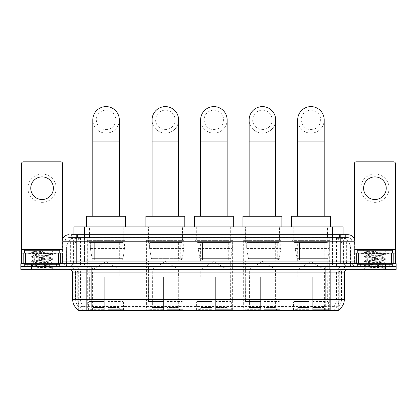 <?xml version="1.0" encoding="UTF-8"?>
<svg xmlns="http://www.w3.org/2000/svg" width="417" height="417" viewBox="0 0 417 417"><rect width="100%" height="100%" fill="white"/><g stroke="black" fill="none" stroke-linecap="round" stroke-linejoin="round"><path stroke-width="0.31" stroke-dasharray="2.08 1.56" d="M329.685 240.354L292.192 240.354L329.685 240.354L329.685 310.389L292.192 310.389L329.685 310.389M292.192 240.354L292.192 310.389M184.095 240.354L146.596 240.354L184.095 240.354L184.095 310.389L146.596 310.389L184.095 310.389M146.596 240.354L146.596 310.389M232.623 240.354L195.13 240.354L232.623 240.354L232.623 310.389L195.13 310.389L232.623 310.389M195.13 240.354L195.13 310.389M281.157 240.354L243.658 240.354L281.157 240.354L281.157 310.389L243.658 310.389L281.157 310.389M243.658 240.354L243.658 310.389M124.808 240.354L87.315 240.354L124.808 240.354L124.808 310.389L87.315 310.389L124.808 310.389M87.315 240.354L87.315 310.389M339.73 237.523L341.57 237.648C342.899 238.05 343.353 238.3 342.925 238.409L337.937 238.409L335.091 237.799L329.237 237.539L87.763 237.539L81.909 237.799L79.063 238.409L74.075 238.409L73.913 234.693L345.391 234.693L71.609 234.693L71.609 237.523L345.391 237.523L71.609 237.523M343.087 226.911L73.913 226.911M340.965 237.565A10.613 10.613 0 0 1 350.619 248.136L350.619 266.531L66.381 266.531L350.619 266.531M73.913 238.342L76.035 237.565L80.716 237.523L77.27 237.523M76.035 237.565A10.613 10.613 0 0 0 66.381 248.136L66.595 266.531M78.683 310.389L338.317 310.389M78.683 310.039L78.683 266.531L338.317 266.531L78.683 266.531M123.218 226.911L88.904 226.911L123.218 226.911L123.218 240.354L88.904 240.354L123.218 240.354M88.904 226.911L88.904 240.354M279.562 226.911L245.253 226.911L279.562 226.911L279.562 240.354L245.253 240.354L279.562 240.354M245.253 226.911L245.253 240.354M231.034 226.911L196.72 226.911L231.034 226.911L231.034 240.354L196.72 240.354L231.034 240.354M196.72 226.911L196.72 240.354M182.5 226.911L148.191 226.911L182.5 226.911L182.5 240.354L148.191 240.354L182.5 240.354M148.191 226.911L148.191 240.354M328.096 226.911L293.782 226.911L328.096 226.911L328.096 240.354L293.782 240.354L328.096 240.354M293.782 226.911L293.782 240.354M343.087 234.693L342.925 226.911M80.716 237.523L336.284 237.523M59.23 266.531L24.916 266.531L59.23 266.531L59.23 269.356L24.916 269.356L59.23 269.356M24.916 266.531L24.916 269.356M392.084 266.531L357.77 266.531L392.084 266.531L392.084 269.356L357.77 269.356L392.084 269.356M357.77 266.531L357.77 269.356M59.584 264.404L24.567 264.404L59.584 264.404L59.584 266.531L24.567 266.531L59.584 266.531M24.567 264.404L24.567 266.531M392.433 264.404L357.416 264.404L392.433 264.404L392.433 266.531L357.416 266.531L392.433 266.531M357.416 264.404L357.416 266.531M330.181 310.102C334.611 310.462 337.29 310.462 338.213 310.102L333.511 309.93C332.114 310.232 329.383 310.279 325.317 310.071L91.683 310.071C87.627 310.279 84.896 310.232 83.489 309.93L78.787 310.102C79.704 310.462 82.384 310.462 86.819 310.102M325.317 310.071L325.317 299.427L72.886 299.427A12.38 12.192 -90 0 0 78.683 309.967L78.787 306.636C79.704 307.157 82.384 307.157 86.819 306.636L330.181 306.636C334.611 307.157 337.285 307.157 338.213 306.636A9.549 9.549 0 0 0 341.502 299.427L91.683 299.427L91.683 310.071M338.171 309.878L338.317 306.427A9.549 9.403 90 0 0 341.33 299.427L341.502 272.895A6.364 6.364 0 0 1 347.867 266.531L69.133 266.531L347.867 266.531M78.787 306.636A9.549 9.549 0 0 1 75.498 299.427L75.498 272.895L344.327 272.895M330.181 269.356L69.133 269.356L330.181 269.356M360.601 266.531L389.254 266.531L360.601 266.531L360.601 264.404L389.254 264.404L360.601 264.404M389.254 266.531L389.254 264.404M27.746 266.531L56.399 266.531L27.746 266.531L27.746 264.404L56.399 264.404L27.746 264.404M56.399 266.531L56.399 264.404M385.537 266.531L396.15 266.531L396.15 269.356L385.537 269.356L385.537 266.531L396.15 266.531L396.15 263.7L385.537 263.7L385.537 266.531L31.463 266.531L385.537 266.531M385.537 263.7L20.85 263.7L20.85 266.531L31.463 266.531L20.85 266.531L20.85 269.356L385.537 269.356M338.213 310.102L338.317 309.967A12.38 12.192 90 0 0 344.114 299.427L325.317 299.427L325.317 269.356M338.171 306.297L333.511 306.37C332.12 306.829 329.388 306.896 325.317 306.584L91.683 306.584C87.622 306.896 84.891 306.829 83.489 306.37L78.683 306.432M76.207 234.693L340.793 234.693M347.867 237.523L69.133 237.523L347.867 237.523A4.243 4.243 0 0 1 352.11 241.766L352.11 261.928L62.06 261.928M62.06 241.766L352.11 241.766L64.89 241.766L64.89 261.928A4.597 4.597 0 0 1 60.288 266.531L356.712 266.531L60.288 266.531M76.207 263.7L356.712 263.7L76.207 263.7M389.077 253.088L360.778 253.088L389.077 253.088L389.077 263.7L360.778 263.7L389.077 263.7L389.077 266.531L360.778 266.531L389.077 266.531M360.778 253.088L360.778 266.531M56.222 253.088L27.923 253.088L56.222 253.088L56.222 263.7L27.923 263.7L56.222 263.7L56.222 266.531L27.923 266.531L56.222 266.531M27.923 253.088L27.923 266.531M25.093 266.531L59.052 266.531L25.093 266.531L25.093 269.356L59.052 269.356L25.093 269.356M59.052 266.531L59.052 269.356M56.576 266.531L27.569 266.531L56.576 266.531A0.354 0.354 0 0 1 56.222 266.176L27.923 266.176L56.222 266.176L56.222 253.442A0.354 0.354 0 0 1 56.576 253.088L27.569 253.088L56.576 253.088M27.569 266.531A0.354 0.354 0 0 0 27.923 266.176L27.923 253.442A0.354 0.354 0 0 0 27.569 253.088M59.761 253.088L24.389 253.088L59.761 253.088M47.309 265.822C42.404 266.176 32.959 266.531 33.047 266.854C32.151 267.354 52.156 267.813 52.479 268.251L31.65 266.046L52.433 263.872L50.066 265.202L50.066 265.822L47.309 265.822L50.066 265.202C50.556 264.456 33.589 263.706 34.079 262.955C33.589 262.21 50.556 261.459 50.066 260.708C50.556 259.963 33.589 259.212 34.079 258.462C33.589 257.716 50.556 256.966 50.066 256.215L50.066 257.341C50.556 256.591 33.589 255.84 34.079 255.095C34.856 254.672 38.15 254.234 43.962 253.797L50.666 253.192C51.526 252.681 31.692 252.212 32.057 251.769L30.54 250.257L53.605 250.257L30.54 250.257M31.713 266.119L33.068 266.906L30.54 269.356L53.605 269.356L52.5 268.251L49.884 268.251L52.433 267.651L31.65 265.483L52.5 263.236L31.65 260.99L52.433 258.67L31.65 256.497L52.5 254.25L50.645 253.135L53.605 250.257M52.433 263.872L47.288 263.049L31.713 261.626L36.863 260.802L52.433 259.379L50.066 260.708L50.066 261.834C50.556 261.084 33.589 260.333 34.079 259.588C33.589 258.837 50.556 258.087 50.066 257.341L52.433 258.67M52.433 259.379L31.65 257.06L52.433 254.891L50.066 256.215C50.556 255.47 33.589 254.719 34.079 253.969L34.079 255.095L31.713 256.424M52.433 254.891L47.288 254.062L31.713 252.645L34.168 254.073L34.34 253.797L43.962 253.797M49.884 268.251C51.187 267.839 51.645 267.427 51.26 267.016L48.2 265.822C43.957 265.259 33.662 264.654 34.079 264.081C33.589 263.33 50.556 262.58 50.066 261.834L52.433 263.158M31.713 257.138L34.168 258.566L34.079 259.588L31.713 260.917M48.2 265.822L50.066 265.822L52.433 267.651M31.713 261.626L34.168 263.059L34.079 264.081L31.713 265.405M53.605 269.356L30.54 269.356M35.518 251.362L31.713 251.931L35.518 251.362L43.206 251.362C38.083 252.071 35.122 252.879 34.34 253.797M24.389 250.257L59.761 250.257M52.433 254.177L36.863 252.754L31.713 251.931M31.713 252.645L43.206 251.362M42.075 174.066A14.147 14.147 0 0 0 27.923 188.213A14.147 14.147 0 0 0 42.075 202.365A14.147 14.147 0 0 0 56.222 188.213A14.147 14.147 0 0 0 42.075 174.066M42.075 199.535A11.322 11.322 0 0 1 30.754 188.213A11.322 11.322 0 0 1 42.075 176.897A11.322 11.322 0 0 1 53.392 188.213A11.322 11.322 0 0 1 42.075 199.535M27.923 263.7L56.222 263.7L27.923 263.7M62.06 253.088L62.592 253.088L62.592 263.7L21.559 263.7L21.559 163.594A1.767 1.767 0 0 1 23.326 161.827L60.819 161.827A1.767 1.767 0 0 1 62.592 163.594L62.592 253.088L21.559 253.088M62.592 239.082L62.592 263.7L21.559 263.7M357.948 266.531L391.907 266.531L357.948 266.531L357.948 269.356L391.907 269.356L357.948 269.356M391.907 266.531L391.907 269.356M389.431 266.531L360.424 266.531L389.431 266.531A0.354 0.354 0 0 1 389.077 266.176L360.778 266.176L389.077 266.176L389.077 253.442A0.354 0.354 0 0 1 389.431 253.088L360.424 253.088L389.431 253.088M360.424 266.531A0.354 0.354 0 0 0 360.778 266.176L360.778 253.442A0.354 0.354 0 0 0 360.424 253.088M392.611 253.088L357.239 253.088L392.611 253.088M380.163 265.822C375.258 266.176 365.813 266.531 365.902 266.854C365 267.354 385.011 267.813 385.334 268.251L364.5 266.046L385.287 263.872L382.921 265.202L382.921 265.822L380.163 265.822L382.921 265.202C383.411 264.456 366.444 263.706 366.934 262.955C366.444 262.21 383.411 261.459 382.921 260.708C383.411 259.963 366.444 259.212 366.934 258.462C366.444 257.716 383.411 256.966 382.921 256.215L382.921 257.341C383.411 256.591 366.444 255.84 366.934 255.095C367.711 254.672 371.005 254.234 376.817 253.797L383.52 253.192C384.38 252.681 364.547 252.212 364.906 251.769L363.395 250.257L386.46 250.257L363.395 250.257M385.334 268.251L382.733 268.251L385.287 267.651L364.5 265.483L385.35 263.236L364.5 260.99L385.287 258.67L364.5 256.497L385.35 254.25L383.499 253.135L386.46 250.257M385.287 263.872L380.137 263.049L364.567 261.626L369.712 260.802L385.287 259.379L382.921 260.708L382.921 261.834C383.411 261.084 366.444 260.333 366.934 259.588C366.444 258.837 383.411 258.087 382.921 257.341L385.287 258.67M385.287 259.379L364.5 257.06L385.287 254.891L382.921 256.215C383.411 255.47 366.444 254.719 366.934 253.969L366.934 255.095L364.567 256.424M385.287 254.891L380.137 254.062L364.567 252.645L367.023 254.073L367.195 253.797L376.817 253.797M382.733 268.251C384.041 267.839 384.5 267.427 384.114 267.016L381.055 265.822C376.806 265.259 366.517 264.654 366.934 264.081C366.444 263.33 383.411 262.58 382.921 261.834L385.287 263.158M364.567 257.138L367.023 258.566L366.934 259.588L364.567 260.917M381.055 265.822L382.921 265.822L385.287 267.651M364.567 261.626L367.023 263.059L366.934 264.081L364.567 265.405M385.35 267.73L385.35 268.251L386.46 269.356L363.395 269.356L386.46 269.356M364.567 266.119L365.923 266.906L363.395 269.356M368.367 251.362L364.567 251.931L368.367 251.362L376.061 251.362C370.932 252.071 367.976 252.879 367.195 253.797M357.239 250.257L392.611 250.257M385.287 254.177L369.712 252.754L364.567 251.931M364.567 252.645L376.061 251.362M106.064 133.138A13.266 13.266 0 0 0 119.325 119.877A13.266 13.266 0 0 1 106.064 133.138A13.266 13.266 0 0 0 119.325 119.877A13.266 13.266 0 0 0 106.064 106.611A13.266 13.266 0 0 0 92.798 119.877A13.266 13.266 0 0 0 106.064 133.138A13.266 13.266 0 0 1 92.798 119.877M106.064 110.145A9.727 9.727 0 0 1 115.79 119.877A9.727 9.727 0 0 1 106.064 129.604A9.727 9.727 0 0 1 96.332 119.877A9.727 9.727 0 0 1 106.064 110.145M92.798 216.298L119.325 216.298L92.798 216.298M92.975 277.138L92.975 269.356L119.147 269.356L106.064 261.495L92.975 269.356L119.147 269.356L119.147 277.138M119.027 307.538L119.027 277.138L119.027 307.538L119.554 308.783L121.17 310.389L107.831 310.389L122.806 310.389L107.831 310.389L107.831 309.68L123.515 309.68L107.831 309.68L107.831 302.111L123.515 302.111L107.831 302.111L107.831 301.548L122.947 301.548L107.831 301.548L107.831 310.389L122.806 310.389L123.515 309.68L123.515 302.111L122.77 301.548L122.864 277.138L122.77 301.548L123.515 302.111L123.515 309.68L122.806 310.389L121.17 310.389L119.554 308.783L119.027 307.538L107.831 307.538L107.831 310.389L107.831 277.138L107.831 307.538L119.027 307.538M104.292 277.138L107.831 277.138L104.292 277.138L104.292 301.548L89.353 301.548L104.292 301.548L104.292 277.138L104.292 307.538L104.292 277.138L107.831 277.138L107.831 301.548L107.831 277.138L104.292 277.138M93.095 277.138L93.095 307.538L92.574 308.783L90.953 310.389L104.292 310.389L104.292 307.538L104.292 310.389L89.316 310.389L104.292 310.389L104.292 309.68L104.292 310.389L89.316 310.389L88.607 309.68L104.292 309.68L88.607 309.68L88.607 302.111L104.292 302.111L104.292 309.68L104.292 302.111L88.607 302.111L89.175 301.548L104.292 301.548L104.292 302.111L104.292 301.548L89.175 301.548L89.353 277.138L89.353 301.548L88.607 302.111L88.607 309.68L89.316 310.389L90.953 310.389L92.574 308.783L93.095 307.538L93.095 277.138L89.259 277.138L93.095 277.138M89.259 260.87L122.864 260.87L89.259 260.87L89.259 277.138M122.864 260.87L122.864 277.138M92.798 242.475L119.325 242.475L92.798 242.475L92.798 260.87L119.325 260.87L92.798 260.87M119.325 242.475L119.325 260.87M89.259 226.911L122.864 226.911L89.259 226.911L89.259 242.475L122.864 242.475L89.259 242.475M122.864 226.911L122.864 242.475M125.517 226.911L86.606 226.911L125.517 226.911M86.606 216.298L125.517 216.298M122.77 277.138L119.027 277.138L122.77 277.138M124.454 242.83L90.343 242.83L124.454 242.83L124.454 248.49L90.343 248.49L90.343 242.83L90.343 248.49L92.048 258.342C92.47 259.562 93.345 260.166 94.68 260.161L120.92 260.161L94.68 260.161L94.68 242.83L94.68 260.161C93.351 260.166 92.47 259.562 92.048 258.342L90.343 248.49L124.454 248.49L123.02 258.342L92.048 258.342L123.02 258.342C122.118 259.874 121.42 260.479 120.92 260.161L120.92 242.83L94.68 242.83L120.92 242.83M165.346 133.138A13.266 13.266 0 0 0 178.612 119.877A13.266 13.266 0 0 1 165.346 133.138A13.266 13.266 0 0 0 178.612 119.877A13.266 13.266 0 0 0 165.346 106.611A13.266 13.266 0 0 0 152.08 119.877A13.266 13.266 0 0 0 165.346 133.138A13.266 13.266 0 0 1 152.08 119.877M165.346 110.145A9.727 9.727 0 0 1 175.072 119.877A9.727 9.727 0 0 1 165.346 129.604A9.727 9.727 0 0 1 155.619 119.877A9.727 9.727 0 0 1 165.346 110.145M152.08 216.298L178.612 216.298L152.08 216.298M152.257 277.138L152.257 269.356L178.434 269.356L165.346 261.495L152.257 269.356L178.434 269.356L178.434 277.138M178.314 307.538L178.314 277.138L178.314 307.538L178.836 308.783L180.452 310.389L167.113 310.389L182.088 310.389L167.113 310.389L167.113 309.68L182.802 309.68L167.113 309.68L167.113 302.111L182.802 302.111L167.113 302.111L167.113 301.548L182.234 301.548L167.113 301.548L167.113 310.389L182.088 310.389L182.802 309.68L182.802 302.111L182.052 301.548L182.146 277.138L182.052 301.548L182.802 302.111L182.802 309.68L182.088 310.389L180.452 310.389L178.836 308.783L178.314 307.538L167.113 307.538L167.113 310.389L167.113 277.138L167.113 307.538L178.314 307.538M163.579 277.138L167.113 277.138L163.579 277.138L163.579 301.548L148.64 301.548L163.579 301.548L163.579 277.138L163.579 307.538L163.579 277.138L167.113 277.138L167.113 301.548L167.113 277.138L163.579 277.138M152.377 277.138L152.377 307.538L151.856 308.783L150.24 310.389L163.579 310.389L163.579 307.538L163.579 310.389L148.603 310.389L163.579 310.389L163.579 309.68L163.579 310.389L148.603 310.389L147.889 309.68L163.579 309.68L147.889 309.68L147.889 302.111L163.579 302.111L163.579 309.68L163.579 302.111L147.889 302.111L148.457 301.548L163.579 301.548L163.579 302.111L163.579 301.548L148.457 301.548L148.64 277.138L148.64 301.548L147.889 302.111L147.889 309.68L148.603 310.389L150.24 310.389L151.856 308.783L152.377 307.538L152.377 277.138L148.546 277.138L152.377 277.138M148.546 260.87L182.146 260.87L148.546 260.87L148.546 277.138M182.146 260.87L182.146 277.138M152.08 242.475L178.612 242.475L152.08 242.475L152.08 260.87L178.612 260.87L152.08 260.87M178.612 242.475L178.612 260.87M148.546 226.911L182.146 226.911L148.546 226.911L148.546 242.475L182.146 242.475L148.546 242.475M182.146 226.911L182.146 242.475M184.799 226.911L145.893 226.911L184.799 226.911M145.893 216.298L184.799 216.298M182.052 277.138L178.314 277.138L182.052 277.138M183.741 242.83L149.625 242.83L183.741 242.83L183.741 248.49L149.625 248.49L149.625 242.83L149.625 248.49L151.329 258.342C151.752 259.562 152.627 260.166 153.962 260.161L153.962 260.161C152.632 260.166 151.757 259.562 151.329 258.342L149.625 248.49L183.741 248.49L182.307 258.342L151.329 258.342L182.307 258.342C181.4 259.874 180.702 260.479 180.207 260.161L153.967 260.161L180.201 260.161L180.201 242.83L153.967 242.83L153.967 260.161L153.967 242.83L180.201 242.83M213.874 133.138A13.266 13.266 0 0 0 227.14 119.877A13.266 13.266 0 0 1 213.874 133.138A13.266 13.266 0 0 0 227.14 119.877A13.266 13.266 0 0 0 213.874 106.611A13.266 13.266 0 0 0 200.613 119.877A13.266 13.266 0 0 0 213.874 133.138A13.266 13.266 0 0 1 200.613 119.877M213.874 110.145A9.727 9.727 0 0 1 223.606 119.877A9.727 9.727 0 0 1 213.874 129.604A9.727 9.727 0 0 1 204.148 119.877A9.727 9.727 0 0 1 213.874 110.145M200.613 216.298L227.14 216.298L200.613 216.298M200.791 277.138L200.791 269.356L226.963 269.356L213.874 261.495L200.791 269.356L226.963 269.356L226.963 277.138M226.843 307.538L226.843 277.138L226.843 307.538L227.369 308.783L228.985 310.389L215.646 310.389L230.622 310.389L215.646 310.389L215.646 309.68L231.331 309.68L215.646 309.68L215.646 302.111L231.331 302.111L215.646 302.111L215.646 301.548L230.763 301.548L215.646 301.548L215.646 310.389L230.622 310.389L231.331 309.68L231.331 302.111L230.585 301.548L230.679 277.138L230.585 301.548L231.331 302.111L231.331 309.68L230.622 310.389L228.985 310.389L227.369 308.783L226.843 307.538L215.646 307.538L215.646 310.389L215.646 277.138L215.646 307.538L226.843 307.538M212.107 277.138L215.646 277.138L212.107 277.138L212.107 301.548L197.168 301.548L212.107 301.548L212.107 277.138L212.107 307.538L212.107 277.138L215.646 277.138L215.646 301.548L215.646 277.138L212.107 277.138M200.911 277.138L200.911 307.538L200.384 308.783L198.768 310.389L212.107 310.389L212.107 307.538L212.107 310.389L197.132 310.389L212.107 310.389L212.107 309.68L212.107 310.389L197.132 310.389L196.423 309.68L212.107 309.68L196.423 309.68L196.423 302.111L212.107 302.111L212.107 309.68L212.107 302.111L196.423 302.111L196.991 301.548L212.107 301.548L212.107 302.111L212.107 301.548L196.991 301.548L197.168 277.138L197.168 301.548L196.423 302.111L196.423 309.68L197.132 310.389L198.768 310.389L200.384 308.783L200.911 307.538L200.911 277.138L197.074 277.138L200.911 277.138M197.074 260.87L230.679 260.87L197.074 260.87L197.074 277.138M230.679 260.87L230.679 277.138M200.613 242.475L227.14 242.475L200.613 242.475L200.613 260.87L227.14 260.87L200.613 260.87M227.14 242.475L227.14 260.87M197.074 226.911L230.679 226.911L197.074 226.911L197.074 242.475L230.679 242.475L197.074 242.475M230.679 226.911L230.679 242.475M233.332 226.911L194.421 226.911L233.332 226.911M194.421 216.298L233.332 216.298M230.585 277.138L226.843 277.138L230.585 277.138M232.269 242.83L198.158 242.83L232.269 242.83L232.269 248.49L198.158 248.49L198.158 242.83L198.158 248.49L199.863 258.342C200.28 259.562 201.161 260.166 202.495 260.161L228.735 260.161L202.495 260.161L202.495 242.83L202.495 260.161C201.166 260.166 200.285 259.562 199.863 258.342L198.158 248.49L232.269 248.49L230.836 258.342L199.863 258.342L230.836 258.342C229.934 259.874 229.23 260.479 228.735 260.161L228.735 242.83L202.495 242.83L228.735 242.83M262.408 133.138A13.266 13.266 0 0 0 275.673 119.877A13.266 13.266 0 0 1 262.408 133.138A13.266 13.266 0 0 0 275.673 119.877A13.266 13.266 0 0 0 262.408 106.611A13.266 13.266 0 0 0 249.142 119.877A13.266 13.266 0 0 0 262.408 133.138A13.266 13.266 0 0 1 249.142 119.877M262.408 110.145A9.727 9.727 0 0 1 272.134 119.877A9.727 9.727 0 0 1 262.408 129.604A9.727 9.727 0 0 1 252.681 119.877A9.727 9.727 0 0 1 262.408 110.145M249.142 216.298L275.673 216.298L249.142 216.298M249.319 277.138L249.319 269.356L275.496 269.356L262.408 261.495L249.319 269.356L275.496 269.356L275.496 277.138M275.376 307.538L275.376 277.138L275.376 307.538L275.898 308.783L277.513 310.389L264.175 310.389L279.15 310.389L264.175 310.389L264.175 309.68L279.864 309.68L264.175 309.68L264.175 302.111L279.864 302.111L264.175 302.111L264.175 301.548L279.296 301.548L264.175 301.548L264.175 310.389L279.15 310.389L279.864 309.68L279.864 302.111L279.114 301.548L279.208 277.138L279.114 301.548L279.864 302.111L279.864 309.68L279.15 310.389L277.513 310.389L275.898 308.783L275.376 307.538L264.175 307.538L264.175 310.389L264.175 277.138L264.175 307.538L275.376 307.538M260.641 277.138L264.175 277.138L260.641 277.138L260.641 301.548L245.696 301.548L260.641 301.548L260.641 277.138L260.641 307.538L260.641 277.138L264.175 277.138L264.175 301.548L264.175 277.138L260.641 277.138M249.439 277.138L249.439 307.538L248.918 308.783L247.302 310.389L260.641 310.389L260.641 307.538L260.641 310.389L245.665 310.389L260.641 310.389L260.641 309.68L260.641 310.389L245.665 310.389L244.951 309.68L260.641 309.68L244.951 309.68L244.951 302.111L260.641 302.111L260.641 309.68L260.641 302.111L244.951 302.111L245.519 301.548L260.641 301.548L260.641 302.111L260.641 301.548L245.519 301.548L245.696 277.138L245.696 301.548L244.951 302.111L244.951 309.68L245.665 310.389L247.302 310.389L248.918 308.783L249.439 307.538L249.439 277.138L245.608 277.138L249.439 277.138M245.608 260.87L279.208 260.87L245.608 260.87L245.608 277.138M279.208 260.87L279.208 277.138M249.142 242.475L275.673 242.475L249.142 242.475L249.142 260.87L275.673 260.87L249.142 260.87M275.673 242.475L275.673 260.87M245.608 226.911L279.208 226.911L245.608 226.911L245.608 242.475L279.208 242.475L245.608 242.475M279.208 226.911L279.208 242.475M281.861 226.911L242.955 226.911L281.861 226.911M242.955 216.298L281.861 216.298M279.114 277.138L275.376 277.138L279.114 277.138M280.803 242.83L246.687 242.83L280.803 242.83L280.803 248.49L246.687 248.49L246.687 242.83L246.687 248.49L248.391 258.342C248.813 259.562 249.689 260.166 251.024 260.161L277.263 260.161L251.029 260.161L251.029 242.83L251.024 260.161C249.694 260.166 248.819 259.562 248.391 258.342L246.687 248.49L280.803 248.49L279.369 258.342L248.391 258.342L279.369 258.342C278.462 259.874 277.764 260.479 277.269 260.161L251.024 260.161L277.269 260.161M310.936 133.138A13.266 13.266 0 0 0 324.202 119.877A13.266 13.266 0 0 1 310.936 133.138A13.266 13.266 0 0 0 324.202 119.877A13.266 13.266 0 0 0 310.936 106.611A13.266 13.266 0 0 0 297.675 119.877A13.266 13.266 0 0 0 310.936 133.138A13.266 13.266 0 0 1 297.675 119.877M310.936 110.145A9.727 9.727 0 0 1 320.668 119.877A9.727 9.727 0 0 1 310.936 129.604A9.727 9.727 0 0 1 301.21 119.877A9.727 9.727 0 0 1 310.936 110.145M297.675 216.298L324.202 216.298L297.675 216.298M297.853 277.138L297.853 269.356L324.025 269.356L310.936 261.495L297.853 269.356L324.025 269.356L324.025 277.138M323.905 307.538L323.905 277.138L323.905 307.538L324.426 308.783L326.047 310.389L312.708 310.389L327.684 310.389L312.708 310.389L312.708 309.68L328.393 309.68L312.708 309.68L312.708 302.111L328.393 302.111L312.708 302.111L312.708 301.548L327.825 301.548L312.708 301.548L312.708 310.389L327.684 310.389L328.393 309.68L328.393 302.111L327.647 301.548L327.741 277.138L327.647 301.548L328.393 302.111L328.393 309.68L327.684 310.389L326.047 310.389L324.426 308.783L323.905 307.538L312.708 307.538L312.708 310.389L312.708 277.138L312.708 307.538L323.905 307.538M309.169 277.138L312.708 277.138L309.169 277.138L309.169 301.548L294.23 301.548L309.169 301.548L309.169 277.138L309.169 307.538L309.169 277.138L312.708 277.138L312.708 301.548L312.708 277.138L309.169 277.138M297.973 277.138L297.973 307.538L297.446 308.783L295.83 310.389L309.169 310.389L309.169 307.538L309.169 310.389L294.193 310.389L309.169 310.389L309.169 309.68L309.169 310.389L294.193 310.389L293.485 309.68L309.169 309.68L293.485 309.68L293.485 302.111L309.169 302.111L309.169 309.68L309.169 302.111L293.485 302.111L294.053 301.548L309.169 301.548L309.169 302.111L309.169 301.548L294.053 301.548L294.23 277.138L294.23 301.548L293.485 302.111L293.485 309.68L294.193 310.389L295.83 310.389L297.446 308.783L297.973 307.538L297.973 277.138L294.136 277.138L297.973 277.138M294.136 260.87L327.741 260.87L294.136 260.87L294.136 277.138M327.741 260.87L327.741 277.138M297.675 242.475L324.202 242.475L297.675 242.475L297.675 260.87L324.202 260.87L297.675 260.87M324.202 242.475L324.202 260.87M294.136 226.911L327.741 226.911L294.136 226.911L294.136 242.475L327.741 242.475L294.136 242.475M327.741 226.911L327.741 242.475M330.394 226.911L291.483 226.911L330.394 226.911M291.483 216.298L330.394 216.298M327.647 277.138L323.905 277.138L327.647 277.138M329.331 242.83L295.22 242.83L329.331 242.83L329.331 248.49L295.22 248.49L295.22 242.83L295.22 248.49L296.925 258.342C297.342 259.562 298.223 260.166 299.557 260.161L325.797 260.161L299.557 260.161L299.557 242.83L299.557 260.161C298.228 260.166 297.347 259.562 296.925 258.342L295.22 248.49L329.331 248.49L327.898 258.342L296.925 258.342L327.898 258.342C326.996 259.874 326.292 260.479 325.797 260.161L325.797 242.83L299.557 242.83L325.797 242.83M374.925 174.066A14.147 14.147 0 0 0 360.778 188.213A14.147 14.147 0 0 0 374.925 202.365A14.147 14.147 0 0 0 389.077 188.213A14.147 14.147 0 0 0 374.925 174.066M374.925 199.535A11.322 11.322 0 0 1 363.608 188.213A11.322 11.322 0 0 1 374.925 176.897A11.322 11.322 0 0 1 386.246 188.213A11.322 11.322 0 0 1 374.925 199.535M360.778 263.7L389.077 263.7L360.778 263.7M395.441 249.548L395.441 253.088L354.408 253.088L354.408 263.7L395.441 263.7L354.408 263.7L354.408 163.594A1.767 1.767 0 0 1 356.181 161.827L393.674 161.827A1.767 1.767 0 0 1 395.441 163.594L395.441 249.548L354.408 249.548L354.408 253.088L354.94 253.088M354.408 239.082L354.408 249.548L354.94 249.548M94.68 260.161L120.92 260.161L94.68 260.161M153.962 260.161L180.207 260.161L153.962 260.161M74.075 238.409L74.075 226.911M75.43 237.648A10.613 10.451 -90 0 0 66.595 248.136L350.619 248.136L336.472 248.136L336.472 266.531M350.405 266.531L350.405 248.136A10.613 10.451 90 0 0 341.57 237.648M80.528 237.523L80.528 248.136L66.381 248.136L66.381 266.531M78.829 310.389L78.829 266.531M329.237 237.539L329.237 266.531M335.091 237.799A10.613 10.451 90 0 1 343.17 248.136L343.17 266.531M87.763 237.539L87.763 266.531M81.909 237.799A10.613 10.451 -90 0 0 73.83 248.136L73.83 266.531M336.472 237.523L336.472 248.136L80.528 248.136L80.528 266.531M92.6 310.389L92.6 266.531M83.197 310.389L83.197 266.531M324.4 310.389L324.4 266.531M333.803 310.389L333.803 266.531M338.171 310.389L338.171 266.531M328.768 306.542L328.768 266.531M88.232 306.542L88.232 266.531M84.526 237.544L84.526 234.693M79.063 238.409L79.063 226.911M89.514 237.544L89.514 226.911M327.486 237.544L327.486 226.911M337.937 238.409L337.937 226.911M332.474 237.544L332.474 234.693M325.317 306.584L325.317 272.895L341.33 272.895A6.364 6.271 -90 0 1 347.596 266.531M91.683 306.584L91.683 299.427L75.498 299.427L86.819 299.427L86.819 272.895L75.498 272.895C75.123 269.028 73.001 266.906 69.133 266.531M72.673 272.895L72.673 299.427M330.181 306.636L330.181 299.427L86.819 299.427L86.819 306.636M333.511 309.93A12.38 12.192 90 0 0 339.25 299.427L339.25 272.895A3.539 3.482 -90 0 1 342.732 269.356M69.404 269.356A3.539 3.482 90 0 1 72.886 272.895L77.75 272.895L77.75 299.427A12.38 12.192 -90 0 0 83.489 309.93M344.327 299.427L344.114 272.895A3.539 3.482 -90 0 1 347.596 269.356M333.511 306.37A9.549 9.403 90 0 0 336.462 299.427L336.462 272.895A6.364 6.271 -90 0 1 342.732 266.531M74.268 266.531A6.364 6.271 90 0 1 80.538 272.895L80.538 299.427A9.549 9.403 -90 0 0 83.489 306.37M69.404 266.531A6.364 6.271 90 0 1 75.67 272.895L75.67 299.427A9.549 9.403 -90 0 0 78.683 306.427M330.181 266.531L330.181 299.427L341.502 299.427L341.502 272.895L86.819 272.895L86.819 266.531M31.463 269.356L31.463 263.7M74.268 269.356A3.539 3.482 90 0 1 77.75 272.895L91.683 272.895L91.683 299.427L91.683 269.356M91.683 266.531L91.683 272.895L325.317 272.895L325.317 266.531M324.4 310.039L324.4 306.542M92.6 310.039L92.6 306.542M333.803 309.878L333.803 306.297M83.197 309.878L83.197 306.297M78.829 309.878L78.829 306.297M82.222 237.523L82.222 234.693M69.133 237.523C67.283 237.607 65.975 238.493 65.198 240.176L64.89 241.766L64.89 261.928L340.793 261.928L340.793 237.523M84.568 234.693L84.568 261.928L65.062 261.928A4.597 4.53 90 0 1 60.533 266.531M340.793 266.531L340.793 261.928L352.11 261.928C352.386 264.722 353.918 266.255 356.712 266.531M332.432 234.693L332.432 241.766L354.94 241.766M354.94 261.928L354.726 241.766A7.073 6.969 90 0 0 347.757 234.693M77.598 234.693A7.073 6.969 -90 0 0 70.629 241.766L70.629 261.928A1.767 1.741 90 0 1 68.888 263.7M69.243 234.693A7.073 6.969 -90 0 0 62.274 241.766L62.274 261.928A1.767 1.741 90 0 1 60.533 263.7M339.402 234.693A7.073 6.969 90 0 1 346.371 241.766L346.371 261.928L332.432 261.928L332.432 263.7M356.467 263.7A1.767 1.741 -90 0 1 354.726 261.928L346.371 261.928A1.767 1.741 -90 0 0 348.112 263.7M69.243 237.523A4.243 4.18 -90 0 0 65.062 241.766L332.432 241.766L332.432 261.928L84.568 261.928L84.568 263.7M84.568 237.523L84.568 266.531M77.598 237.523A4.243 4.18 -90 0 0 73.418 241.766L73.418 261.928A4.597 4.53 90 0 1 68.888 266.531M76.207 237.523L76.207 266.531M347.757 237.523A4.243 4.18 90 0 1 351.938 241.766L351.938 261.928A4.597 4.53 -90 0 0 356.467 266.531M339.402 237.523A4.243 4.18 90 0 1 343.582 241.766L343.582 261.928A4.597 4.53 -90 0 0 348.112 266.531M332.432 237.523L332.432 266.531M71.771 237.523L71.771 234.693M77.51 237.523L77.51 234.693M87.961 237.523L87.961 234.693M329.039 237.523L329.039 234.693M339.49 237.523L339.49 234.693M345.229 237.523L345.229 234.693M334.778 237.523L334.778 234.693M56.222 253.442L27.923 253.442L56.222 253.442M62.06 249.548L21.559 249.548M62.56 263.7L62.56 253.088M389.077 253.442L360.778 253.442L389.077 253.442M119.325 141.097L92.798 141.097M93.095 307.538L104.292 307.538L93.095 307.538M119.554 308.783L107.831 308.783L119.554 308.783M92.574 308.783L104.292 308.783L92.574 308.783M178.612 141.097L152.08 141.097M152.377 307.538L163.579 307.538L152.377 307.538M178.836 308.783L167.113 308.783L178.836 308.783M151.856 308.783L163.579 308.783L151.856 308.783M227.14 141.097L200.613 141.097M200.911 307.538L212.107 307.538L200.911 307.538M227.369 308.783L215.646 308.783L227.369 308.783M200.384 308.783L212.107 308.783L200.384 308.783M275.673 141.097L249.142 141.097M249.439 307.538L260.641 307.538L249.439 307.538M275.898 308.783L264.175 308.783L275.898 308.783M248.918 308.783L260.641 308.783L248.918 308.783M324.202 141.097L297.675 141.097M297.973 307.538L309.169 307.538L297.973 307.538M324.426 308.783L312.708 308.783L324.426 308.783M297.446 308.783L309.169 308.783L297.446 308.783M354.44 253.088L354.44 263.7M338.317 310.039L338.317 266.531M338.317 309.967L338.317 306.432M345.391 237.523L345.391 234.693M52.5 268.251L52.5 267.73M31.65 265.483L31.65 266.046M52.5 263.236L52.5 263.799M31.65 260.99L31.65 261.553M52.5 258.743L52.5 259.306M31.65 256.497L31.65 257.06M52.5 254.25L52.5 254.813M31.65 252.004L31.65 252.566M364.5 265.483L364.5 266.046M385.35 263.236L385.35 263.799M364.5 260.99L364.5 261.553M385.35 258.743L385.35 259.306M364.5 256.497L364.5 257.06M385.35 254.25L385.35 254.813M364.5 252.004L364.5 252.566M277.263 260.161L277.263 242.83"/><path stroke-width="0.63" d="M71.609 234.693L76.207 234.693L71.609 234.693L73.913 234.693L73.913 226.911L343.087 226.911L343.087 234.693M338.317 310.039L338.317 310.389L78.683 310.389L78.683 310.039M78.787 310.102A12.38 12.38 0 0 1 72.673 299.427L86.819 299.427L86.819 310.102L330.181 310.102L330.181 299.427L344.327 299.427L344.327 272.895A3.539 3.539 0 0 1 347.867 269.356M72.673 299.427L72.673 272.895C72.459 270.748 71.281 269.57 69.133 269.356M338.213 310.102A12.38 12.38 0 0 0 344.327 299.427M31.463 263.7L396.15 263.7L396.15 266.531L20.85 266.531L20.85 269.356L31.463 269.356L31.463 266.531L20.85 266.531L20.85 263.7L31.463 263.7L31.463 266.531L396.15 266.531L396.15 269.356L31.463 269.356M69.133 234.693A7.073 7.073 0 0 0 62.06 241.766L62.06 261.928A1.767 1.767 0 0 1 60.288 263.7M347.867 234.693L340.793 234.693L347.867 234.693A7.073 7.073 0 0 1 354.94 241.766L354.94 261.928C355.044 263.002 355.633 263.596 356.712 263.7M354.94 241.766L76.207 241.766L76.207 234.693L340.793 234.693L340.793 261.928L354.94 261.928M59.761 253.088L59.761 250.257L24.389 250.257L24.389 253.088M42.075 176.897A11.322 11.322 0 0 0 30.754 188.213A11.322 11.322 0 0 0 42.075 199.535A11.322 11.322 0 0 0 53.392 188.213A11.322 11.322 0 0 0 42.075 176.897M58.609 263.7L58.609 253.088L25.536 253.088L25.536 263.7M62.592 239.082L62.592 163.594A1.767 1.767 0 0 0 60.819 161.827L23.326 161.827A1.767 1.767 0 0 0 21.559 163.594L21.559 253.088L25.536 253.088M58.609 253.088L62.06 253.088M21.559 263.7L21.559 253.088M392.611 253.088L392.611 250.257L357.239 250.257L357.239 253.088M92.798 216.298L92.798 119.877A13.266 13.266 0 0 1 106.064 106.611A13.266 13.266 0 0 1 119.325 119.877A13.266 13.266 0 0 0 106.064 106.611M119.325 216.298L119.325 119.877M125.517 226.911L125.517 216.298L86.606 216.298L86.606 226.911M152.08 216.298L152.08 119.877A13.266 13.266 0 0 1 165.346 106.611A13.266 13.266 0 0 1 178.612 119.877A13.266 13.266 0 0 0 165.346 106.611M178.612 216.298L178.612 119.877M184.799 226.911L184.799 216.298L145.893 216.298L145.893 226.911M200.613 216.298L200.613 119.877A13.266 13.266 0 0 1 213.874 106.611A13.266 13.266 0 0 1 227.14 119.877A13.266 13.266 0 0 0 213.874 106.611M227.14 216.298L227.14 119.877M233.332 226.911L233.332 216.298L194.421 216.298L194.421 226.911M249.142 216.298L249.142 119.877A13.266 13.266 0 0 1 262.408 106.611A13.266 13.266 0 0 1 275.673 119.877A13.266 13.266 0 0 0 262.408 106.611M275.673 216.298L275.673 119.877M281.861 226.911L281.861 216.298L242.955 216.298L242.955 226.911M297.675 216.298L297.675 119.877A13.266 13.266 0 0 1 310.936 106.611A13.266 13.266 0 0 1 324.202 119.877A13.266 13.266 0 0 0 310.936 106.611M324.202 216.298L324.202 119.877M330.394 226.911L330.394 216.298L291.483 216.298L291.483 226.911M374.925 176.897A11.322 11.322 0 0 0 363.608 188.213A11.322 11.322 0 0 0 374.925 199.535A11.322 11.322 0 0 0 386.246 188.213A11.322 11.322 0 0 0 374.925 176.897M391.464 263.7L391.464 253.088L358.391 253.088L358.391 263.7M395.441 263.7L395.441 253.088L395.441 263.7M391.464 253.088L395.441 253.088L395.441 163.594A1.767 1.767 0 0 0 393.674 161.827L356.181 161.827A1.767 1.767 0 0 0 354.408 163.594L354.408 239.082M354.94 253.088L358.391 253.088M328.768 310.389L328.768 310.039M88.232 310.389L88.232 310.039M84.526 234.693L84.526 226.911M332.474 234.693L332.474 226.911M330.181 269.356L330.181 272.895L72.673 272.895M344.327 272.895L330.181 272.895L330.181 299.427L86.819 299.427L86.819 269.356M385.537 269.356L385.537 263.7M76.207 263.7L76.207 241.766L62.06 241.766M62.06 261.928L340.793 261.928L340.793 263.7M62.06 249.548L21.559 249.548M60.35 253.088L60.35 263.695M21.585 253.088L21.585 263.7M23.795 263.7L23.795 253.088M92.798 141.097L119.325 141.097M152.08 141.097L178.612 141.097M200.613 141.097L227.14 141.097M249.142 141.097L275.673 141.097M297.675 141.097L324.202 141.097M395.441 249.548L354.94 249.548M395.415 263.7L395.415 253.088M393.205 253.088L393.205 263.7M356.65 263.695L356.65 253.088"/></g></svg>
